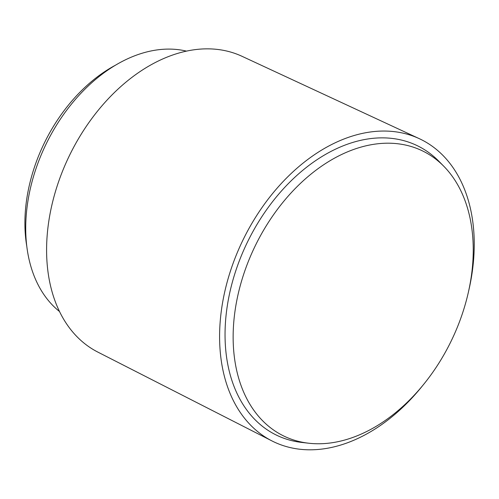 <?xml version="1.0" encoding="UTF-8"?>
<svg xmlns="http://www.w3.org/2000/svg" width="499" height="499" viewBox="0 0 499 499"><rect width="100%" height="100%" fill="white"/><g stroke="black" fill="none" stroke-linecap="round" stroke-linejoin="round"><path stroke-width="0.75" d="M26.815 246.444A139.321 95.727 -64 0 1 28.187 190.68A139.321 95.727 -64 0 1 114.988 65.463M59.531 311.526A146.531 100.679 -64 0 1 29.179 194.036A146.531 100.679 -64 0 1 186.401 51.11M422.21 386.164A168.144 115.531 -64 0 1 271.967 440.929L97.841 352.094A164.539 113.055 -64 0 1 50.48 211.595A164.539 113.055 -64 0 1 241.965 56.281L419.241 138.641A168.144 115.531 -64 0 1 470.27 283.494A168.144 115.531 -64 0 1 468.717 290.711M271.967 440.929A168.144 115.531 -64 0 1 223.564 297.36A168.144 115.531 -64 0 1 419.241 138.641M308.893 443.243L301.945 442.457A160.94 110.578 -64 0 1 228.848 297.061A160.94 110.578 -64 0 1 318.842 158.495A160.94 110.578 -64 0 1 438.92 161.308L443.823 166.292A158.539 108.925 -64 0 1 469.497 286.95A158.539 108.925 -64 0 1 308.893 443.243A158.539 108.925 -64 0 1 236.888 300.018A158.539 108.925 -64 0 1 325.541 163.522A158.539 108.925 -64 0 1 443.823 166.292"/></g></svg>
